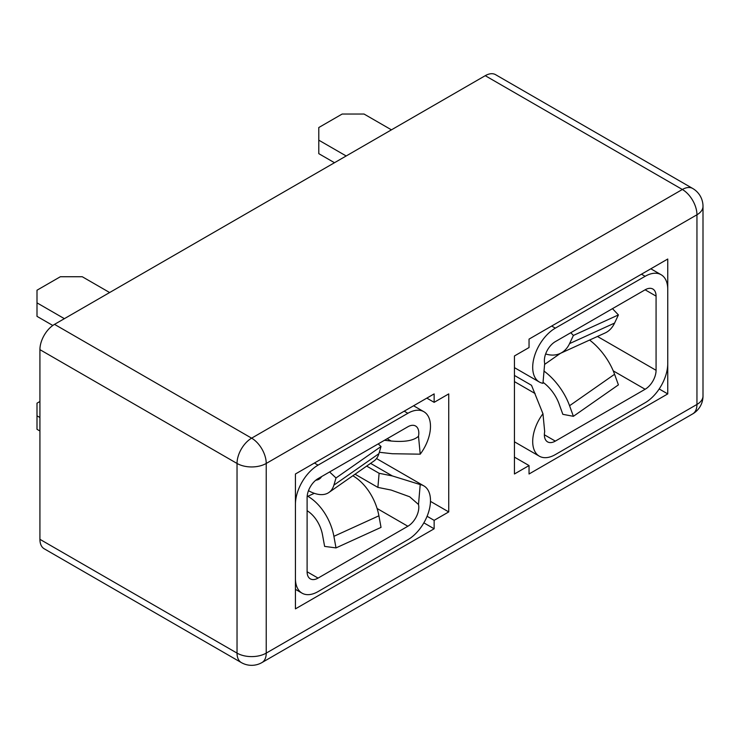 <?xml version="1.0" encoding="UTF-8"?>
<svg xmlns="http://www.w3.org/2000/svg" width="740" height="740" viewBox="0 0 740 740"><rect width="100%" height="100%" fill="white"/><g stroke="black" fill="none" stroke-linecap="round" stroke-linejoin="round"><path stroke-width="1.11" d="M667.748 393.911L667.748 259.028L529.045 339.114L529.045 347.541L514.439 355.968L514.439 473.988L529.045 465.562L529.045 473.988L667.748 393.911L659.192 388.963M39.923 539.321A20.646 11.923 120 0 0 44.197 548.775L241.305 662.568A20.646 11.923 -60 0 1 237.031 653.115L39.923 539.321L39.923 349.65A20.646 11.923 120 0 1 54.52 324.361L485.246 75.683A20.646 11.923 120 0 1 495.569 74.666L692.677 188.46A20.646 11.923 -60 0 0 682.354 189.486L485.246 75.683M434.139 402.338L448.736 393.902L448.736 511.923L434.139 520.35L434.139 528.785L295.436 608.863L295.436 473.988L434.139 393.902L434.139 402.338L426.841 398.12M430.477 501.378L448.736 511.923M423.863 522.847L434.139 528.785M427.091 516.279L434.139 520.35M514.439 457.126L529.045 465.562M384.476 440.282L391.136 441.022C404.623 442.243 413.743 440.651 418.498 436.258L420.218 454.175A32.005 18.482 120 0 0 430.486 426.36A32.005 18.482 120 0 0 423.863 411.708A32.005 18.482 120 0 0 407.86 413.29L318.061 465.136A32.005 18.482 120 0 0 295.436 504.338L295.436 578.514A32.005 18.482 120 0 0 302.059 593.166A32.005 18.482 120 0 0 318.061 591.584L407.86 539.738A32.005 18.482 120 0 0 428.765 511.534A32.005 18.482 120 0 0 423.863 485.893A32.005 18.482 120 0 0 420.218 484.58L418.498 504.486L409.673 496.771L391.136 490.056L377.89 487.401L379.111 473.286L392.357 475.94L420.218 484.58M420.218 454.175L392.357 453.731L379.324 452.279M418.498 436.258A15.484 8.945 120 0 0 418.812 433.104A15.484 8.945 120 0 0 415.603 426.018A15.484 8.945 120 0 0 407.86 426.776L318.061 478.623A15.484 8.945 120 0 0 307.109 497.585L307.109 571.77A15.484 8.945 120 0 0 310.319 578.865A15.484 8.945 120 0 0 318.061 578.097L407.86 526.251A15.484 8.945 120 0 0 418.498 504.486M39.923 417.508L37 415.825L37 403.18L39.923 401.496M39.923 430.995L37 429.311L37 415.825M109.64 292.541L82.26 276.732L60.366 276.732L37 290.219L37 316.35L52.799 325.471M37 302.864L64.38 318.672M352.832 475.755L352.841 475.755A42.328 26.862 65.5 0 1 378.908 515.798L381.026 527.38L336.006 547.905L333.897 536.324A42.328 26.862 -114.5 0 0 307.822 496.281L307.202 495.92M355.052 474.21L377.89 487.401M366.661 466.098L379.111 473.286M315.804 480.195A25.808 13.264 -124.9 0 0 319.476 478.91A25.808 13.264 -124.9 0 0 321.595 476.588M308.478 490.694A42.328 21.747 -124.9 0 0 328.939 492.452A42.328 21.747 -124.9 0 0 333.897 485.135L336.006 477.966L329.605 471.963M378.223 443.889L381.026 446.516L378.908 453.675A42.328 21.747 55.1 0 1 373.959 461.002L328.939 492.452M381.026 446.516L336.006 477.966M336.006 547.905L324.62 546.398L322.501 534.817A25.808 16.382 -114.5 0 0 307.109 510.702M544.372 434.787A15.484 8.945 120 0 0 547.582 441.882A15.484 8.945 120 0 0 555.324 441.114L544.372 434.787A15.484 8.945 120 0 1 544.686 431.642L542.957 413.716A32.005 18.482 120 0 0 532.698 441.53A32.005 18.482 120 0 0 539.321 456.182A32.005 18.482 120 0 0 555.324 454.601L645.123 402.754A32.005 18.482 120 0 0 667.748 363.562L667.748 289.377A32.005 18.482 120 0 0 661.125 274.725A32.005 18.482 120 0 0 645.123 276.307L555.324 328.153A32.005 18.482 120 0 0 534.419 356.356A32.005 18.482 120 0 0 539.321 382.007A32.005 18.482 120 0 0 542.957 383.311L544.686 363.405A15.484 8.945 120 0 1 555.324 341.639L645.123 289.803A15.484 8.945 120 0 1 652.865 289.035A15.484 8.945 120 0 1 656.075 296.12L645.123 289.803M542.957 413.716L531.514 385.3L514.439 375.439M391.432 129.842L364.052 114.043L342.157 114.043L318.792 127.53L318.792 153.661L334.489 162.726M318.792 140.174L346.172 155.974M555.324 441.114L645.123 389.268A15.484 8.945 120 0 0 656.075 370.305L656.075 296.12M589.577 340.049A42.328 21.747 55.1 0 1 614.579 374.274L618.409 384.865L573.389 416.315L562.835 414.326L559.015 403.735A25.808 13.264 -124.9 0 0 543.049 382.339M573.389 416.315L569.569 405.724A42.328 21.747 -124.9 0 0 544.02 371.091M545.648 353.961A42.328 26.862 -114.5 0 0 560.078 353.507A42.328 26.862 -114.5 0 0 569.569 343.601L573.389 335.451L570.799 332.713M573.389 335.451L618.409 314.925L614.579 323.075A42.328 26.862 65.5 0 1 605.089 332.982L560.078 353.507M618.409 314.925L612.47 308.654M241.305 662.568A20.646 20.646 0 0 0 261.951 662.568A20.646 11.923 60 0 0 266.233 653.115L696.951 404.447L696.951 214.776L266.233 463.453L266.233 653.115A20.646 11.923 0 0 1 237.031 653.115L237.031 463.453A20.646 11.923 -60 0 1 251.628 438.163L54.52 324.361M39.923 349.65L237.031 463.453A20.646 11.923 0 0 0 266.233 463.453A20.646 11.923 60 0 0 251.628 438.163L682.354 189.486A20.646 11.923 60 0 1 696.951 214.776A20.646 11.923 0 0 0 703 206.349L703 396.011A20.646 11.923 -0 0 1 696.951 404.447A20.646 11.923 60 0 1 692.677 413.901L261.951 662.568M318.061 578.097L307.109 571.77M407.86 526.251L377.095 508.491M318.061 465.136L314.417 463.027M407.86 413.29L404.207 411.181M391.136 441.022L387.159 438.728M392.357 475.94L370.574 463.36M307.822 496.281L314.324 493.321M378.908 453.675L333.897 485.135M333.897 536.324L378.908 515.798M535.094 393.532L514.439 381.609M555.324 328.153L551.679 326.044M645.123 276.307L641.469 274.207M645.123 389.268L613.247 370.87M656.075 370.305L597.448 336.46M544.594 364.413L560.467 353.322M569.569 405.724L614.579 374.274M614.579 323.075L569.569 343.601M692.677 413.901A20.646 20.646 0 0 0 703 396.011M703 206.349A20.646 20.646 0 0 0 692.677 188.46M302.059 593.166L295.436 589.336M413.586 405.77L423.863 411.708M423.863 485.893L376.503 458.55M661.125 274.725L650.839 268.796M514.439 441.817L539.321 456.182M539.321 382.007L514.439 367.641"/></g></svg>

